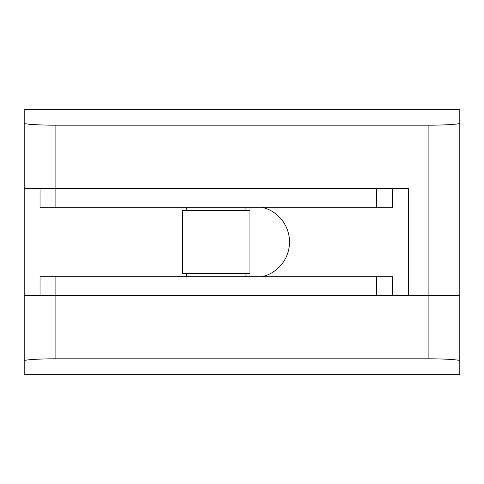 <?xml version="1.0" encoding="UTF-8"?>
<svg xmlns="http://www.w3.org/2000/svg" width="484" height="484" viewBox="0 0 484 484"><rect width="100%" height="100%" fill="white"/><g stroke="black" fill="none" stroke-linecap="round" stroke-linejoin="round"><path stroke-width="0.73" d="M392.482 188.542L392.482 207.309L40.039 207.309L40.039 188.542M392.482 295.458L392.482 276.691L40.039 276.691L40.039 295.458M24.2 360.864L24.2 295.458L55.878 295.458L55.878 358.819C40.208 358.729 22.784 359.854 24.2 360.864L24.2 374.658L459.8 374.658L459.8 360.864C461.216 359.854 443.792 358.729 428.122 358.819L55.878 358.819M428.122 358.819L428.122 295.458L459.8 295.458L55.878 295.458L55.878 276.691M55.878 207.309L55.878 188.542L408.321 188.542L408.321 295.458L428.122 295.458L428.122 125.181C443.792 125.271 461.216 124.146 459.8 123.136L459.8 360.864M245.963 210.322L245.963 207.309M186.558 210.322L186.558 207.309M182.601 273.678L249.919 273.678L249.919 210.322L182.601 210.322L182.601 273.678M245.963 276.691L245.963 273.678M186.558 276.691L186.558 273.678M459.8 123.136L459.8 109.342L24.2 109.342L24.2 123.136C22.784 124.146 40.208 125.271 55.878 125.181L55.878 188.542L24.2 188.542L24.2 295.458M428.122 125.181L55.878 125.181M24.2 188.542L24.2 123.136M262.056 276.691A35.641 35.641 0 0 0 262.056 207.309M376.643 207.309L376.643 188.542M376.643 276.691L376.643 295.458"/></g></svg>

